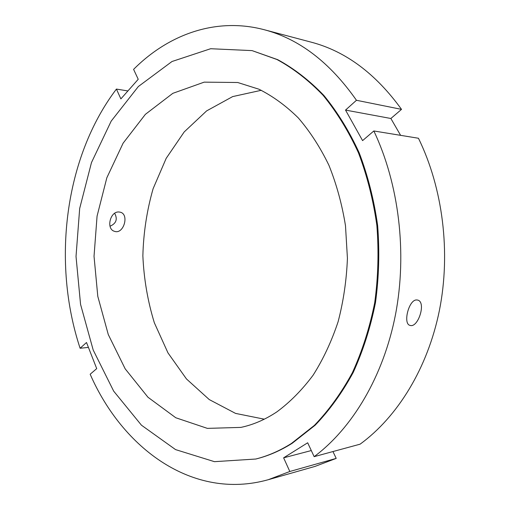 <?xml version="1.0" encoding="UTF-8"?>
<svg xmlns="http://www.w3.org/2000/svg" width="510" height="510" viewBox="0 0 510 510"><rect width="100%" height="100%" fill="white"/><g stroke="black" fill="none" stroke-linecap="round" stroke-linejoin="round"><path stroke-width="0.76" d="M114.673 213.339C117.791 219.204 116.235 223.501 110.007 226.242M119.008 211.994L120.347 212.205C129.527 214.366 123.643 234.594 114.623 231.362C105.787 229.239 110.084 211.089 119.008 211.994M416.415 299.944L417.639 300.058C426.564 301.99 418.079 328.408 410.014 325.38C402.772 323.997 408.676 299.95 416.415 299.944M345.525 110.084L356.452 100.279L401.523 109.369L390.87 118.492L345.525 110.084L362.584 140.613L373.836 130.968C398.954 183.963 407.362 252.737 395.486 314.664C383.418 376.571 352.263 428.241 314.147 456.66L360.073 444.184C397.405 417.04 427.686 368.354 439.422 310.36C450.961 252.348 442.852 188.075 418.449 138.255L373.836 130.968M390.87 118.492L400.611 135.341M356.452 100.279C329.849 62.335 299.077 38.805 264.129 29.695C215.609 16.894 168.077 34.737 133.594 69.373L138.223 79.286L120.876 98.895L116.42 89.071L127.902 90.946M88.428 347.412L80.102 348.253L86.509 342.503L96.715 368.622L90.168 374.238C122.406 448.111 192.621 500.903 268.26 479.712L315.014 466.408L336.205 458.401L289.814 471.489L268.26 479.712M80.102 348.253C51.701 262.433 64.604 157.386 116.42 89.071M264.129 29.695L311.119 42.145C345.493 51.147 375.628 73.548 401.523 109.369M332.953 451.554L336.205 458.401M264.295 419.182L235.563 413.406L209.253 399.572L186.462 378.949L167.975 352.894L154.345 322.785C147.709 301.174 143.884 278.862 142.864 255.835C143.463 232.802 146.88 210.42 153.115 188.694L166.19 158.336L184.193 131.943L206.607 110.906L232.656 96.594L261.279 90.289M289.814 471.489L283.624 457.827L307.677 442.782L314.147 456.66M311.304 450.553L283.624 457.827M291.433 443.458C279.837 450.751 267.967 455.94 255.822 459.025L214.442 461.671L175.548 449.597L141.442 425.193L113.679 391.138L93.202 350.045L80.561 304.381L76.022 256.453L79.681 208.443L91.481 162.562L111.199 121.099L138.337 86.534L171.985 61.512L210.649 48.724L252.074 50.611L276.924 59.498C293.218 68.327 308.582 80.236 323.021 95.223C336.664 111.888 348.47 131.076 358.434 152.777C367.117 175.663 373.256 199.894 376.864 225.484C378.898 251.424 378.171 277.179 374.697 302.736C369.68 327.72 362.247 351.02 352.404 372.644C341.368 392.942 328.682 410.531 314.345 425.41L291.433 443.458M276.911 411.844C265.27 419.59 253.26 424.779 240.879 427.399L207.366 428.375L175.797 417.76L147.97 397.252L125.173 368.832L108.279 334.547L97.799 296.387L94.031 256.288L97.066 216.119L106.839 177.773L123.108 143.182L145.369 114.355L172.82 93.336L204.191 82.142L237.717 82.505L258.895 89.199C272.799 96.154 285.938 105.729 298.312 117.931C310.035 131.561 320.242 147.345 328.925 165.291C336.549 184.25 342.07 204.408 345.493 225.771L347.425 258.296C346.558 280.149 343.453 301.289 338.111 321.714C331.576 341.368 323.238 359.199 313.102 375.201C302.13 389.908 290.069 402.122 276.911 411.844M252.074 50.611L277.74 59.689C294.028 68.512 309.391 80.414 323.818 95.383C337.461 112.034 349.261 131.197 359.225 152.879C367.895 175.74 374.04 199.945 377.642 225.509C379.676 251.424 378.956 277.14 375.475 302.672C370.458 327.63 363.031 350.906 353.194 372.51C342.159 392.783 329.479 410.359 315.148 425.225L292.236 443.254C280.653 450.547 268.783 455.73 256.638 458.815L255.822 459.025"/></g></svg>
